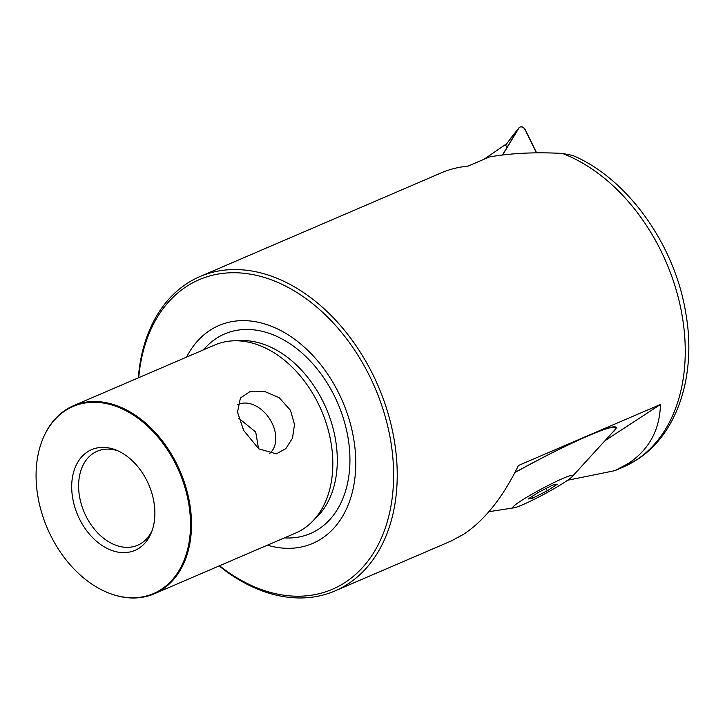 <?xml version="1.0" encoding="UTF-8"?>
<svg xmlns="http://www.w3.org/2000/svg" width="725" height="725" viewBox="0 0 725 725"><rect width="100%" height="100%" fill="white"/><g stroke="black" fill="none" stroke-linecap="round" stroke-linejoin="round"><path stroke-width="1.09" d="M562.491 153.446A171.073 120.54 -113.3 0 1 679.135 301.038A171.073 120.54 -113.3 0 1 636.052 460.176A171.073 120.54 -113.3 0 1 623.056 467.145L637.166 459.577C678.237 433.342 696.671 373.81 685.75 312.837C674.748 244.814 627.75 178.595 572.641 155.431L562.491 153.446C535.023 151.969 510.627 153.156 489.302 156.99L467.96 166.161A171.073 120.54 -113.3 0 0 441.335 172.84L199.928 276.578A171.073 120.54 -113.3 0 0 186.932 283.548A171.073 120.54 -113.3 0 0 138.321 377.852M520.577 501.129A33.993 2.936 -28.2 0 1 556.247 481.463A33.993 2.936 -28.2 0 1 572.17 476.624A33.993 2.936 -28.2 0 1 564.902 482.08A33.993 2.936 -28.2 0 1 536.02 498.419A33.993 2.936 -28.2 0 1 513.98 507.826A33.993 2.936 -28.2 0 1 520.577 501.129M514.868 472.609A94.313 8.156 -28.2 0 1 615.525 427.768A94.313 8.156 -28.2 0 1 614.048 430.768L572.17 476.624M138.729 377.68A168.517 118.737 66.7 0 1 186.47 286.511A168.517 118.737 66.7 0 1 365.98 369.07A168.517 118.737 66.7 0 1 345.136 582.429A168.517 118.737 66.7 0 1 219.548 565.745M219.14 565.926A171.073 120.54 -113.3 0 0 335.013 590.929A171.073 120.54 -113.3 0 0 348.009 583.951A171.073 120.54 -113.3 0 0 373.892 376.647A171.073 120.54 -113.3 0 0 199.928 276.578M73.47 405.719L214.79 344.991A102.352 72.119 66.7 0 1 233.876 340.804A102.352 72.119 66.7 0 1 321.465 410.549A102.352 72.119 66.7 0 1 311.786 522.091A102.352 72.119 66.7 0 1 303.385 528.888A102.352 72.119 66.7 0 1 295.619 533.065L154.289 593.793A102.352 72.119 -113.3 0 0 162.065 589.624A102.352 72.119 -113.3 0 0 177.552 465.595A102.352 72.119 -113.3 0 0 73.47 405.719A102.352 72.119 -113.3 0 0 65.694 409.888A102.352 72.119 -113.3 0 0 42.784 439.033A102.352 72.119 -113.3 0 0 42.666 439.323M267.407 545.182A118.61 83.583 -113.3 0 0 321.646 538.612A118.61 83.583 -113.3 0 0 336.318 388.437A118.61 83.583 -113.3 0 0 209.96 330.328A118.61 83.583 -113.3 0 0 186.588 357.108M243.663 430.405L237.51 412.144L240.419 397.989L249.98 391.6L264.118 391.264L279.116 397.626L290.471 410.287L294.504 424.469L292.501 438.154L285.84 448.621L276.334 453.841L258.762 448.866L243.663 430.405M87.48 451.865A54.828 38.633 -113.3 0 0 80.693 521.293A54.828 38.633 -113.3 0 0 139.1 548.154A54.828 38.633 -113.3 0 0 151.38 532.54A54.828 38.633 -113.3 0 0 115.9 449.989A54.828 38.633 -113.3 0 0 87.48 451.865M117.912 450.841A51.176 36.06 -113.3 0 0 97.213 451.222A51.176 36.06 -113.3 0 0 93.326 453.306A51.176 36.06 -113.3 0 0 85.586 515.321A51.176 36.06 -113.3 0 0 137.623 545.254A51.176 36.06 -113.3 0 0 141.511 543.17A51.176 36.06 -113.3 0 0 152.141 530.492M269.192 453.832A29.245 20.599 56.9 0 0 271.368 421.796A29.245 20.599 56.9 0 0 237.664 404.722M258.571 448.721L255.717 432.018L238.706 418.243M161.231 589.416A101.826 71.757 -113.3 0 0 173.819 460.493A101.826 71.757 -113.3 0 0 65.35 410.604A101.826 71.757 -113.3 0 0 42.557 439.604A101.826 71.757 -113.3 0 0 108.433 592.905A101.826 71.757 -113.3 0 0 161.231 589.416M567.639 480.24L614.863 470.661L628.339 463.483C649.074 449.618 659.777 429.943 660.448 404.478L518.42 465.513C502.905 497.359 484.681 520.26 463.746 534.216L451.231 540.986L335.013 590.929M604.985 440.691L660.448 404.478M612.036 432.961A95.038 8.22 151.8 0 0 616.168 427.415A95.038 8.22 151.8 0 0 514.922 472.501M108.714 593.014A102.352 72.119 -113.3 0 0 109.004 593.132A102.352 72.119 -113.3 0 0 154.289 593.793M532.703 498.157L547.257 490.789L557.289 484.228L552.776 485.052L538.231 492.42L528.19 498.981L532.703 498.157L531.86 496.58M546.016 488.478L547.257 490.789M536.391 152.848L525.163 129.802A4.386 3.344 55.5 0 0 518.928 127.881A4.386 3.344 55.5 0 0 518.737 128.153L502.38 155.005M505.461 145.317L518.737 128.153M484.101 159.219L504.981 144.873L484.237 159.165M504.981 144.873L506.956 146.677M536.609 152.848L525.308 129.739A4.386 3.344 55.5 0 0 520.215 126.993A4.386 3.344 55.5 0 0 519.073 127.817A4.386 3.344 55.5 0 0 518.882 128.108L502.606 154.978M311.786 522.091L316.816 517.124A99.678 70.234 -113.3 0 0 326.241 408.492A99.678 70.234 -113.3 0 0 240.945 340.569L233.876 340.804M284.399 537.877A108.632 76.542 -113.3 0 0 318.692 529.096A108.632 76.542 -113.3 0 0 332.123 391.563A108.632 76.542 -113.3 0 0 216.413 338.339A108.632 76.542 -113.3 0 0 203.571 349.812M615.525 427.768L615.045 426.871M623.056 467.145L614.863 470.661M108.433 592.905L109.004 593.132M42.557 439.604L42.784 439.033M513.98 507.826L488.886 511.705M509.938 139.227L518.928 127.881"/></g></svg>
